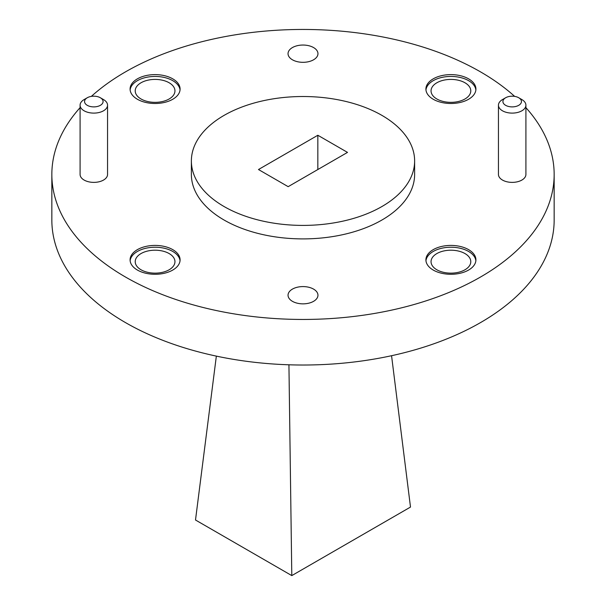 <?xml version="1.0" encoding="UTF-8"?>
<svg xmlns="http://www.w3.org/2000/svg" width="606" height="606" viewBox="0 0 606 606"><rect width="100%" height="100%" fill="white"/><g stroke="black" fill="none" stroke-linecap="round" stroke-linejoin="round"><path stroke-width="0.91" d="M505.631 105.323A9.264 5.348 0 0 0 518.736 105.323A9.264 5.348 0 0 0 518.736 97.755L521.887 99.581A13.733 7.923 180 0 1 521.895 99.581A13.733 7.923 180 0 1 525.91 105.186A13.733 7.923 180 0 1 517.433 112.504A13.733 7.923 180 0 1 502.472 110.792A13.733 7.923 180 0 1 498.45 105.186A13.733 7.923 180 0 1 502.472 99.581L505.631 97.755A9.264 5.348 0 0 0 505.631 105.323M87.264 105.323A9.264 5.348 0 0 0 100.369 105.323A9.264 5.348 0 0 0 100.369 97.755L103.528 99.581A13.733 7.923 180 0 1 107.55 105.186A13.733 7.923 180 0 1 99.073 112.504A13.733 7.923 180 0 1 84.113 110.792A13.733 7.923 180 0 1 80.09 105.186A13.733 7.923 180 0 1 84.105 99.581L87.264 97.755A9.264 5.348 0 0 0 87.264 105.323M80.09 105.186L80.09 174.452A13.733 7.923 0 0 0 84.113 180.058A13.733 7.923 0 0 0 99.073 181.777A13.733 7.923 0 0 0 107.55 174.452L107.55 105.186M498.45 105.186L498.45 174.452A13.733 7.923 0 0 0 502.472 180.058A13.733 7.923 0 0 0 517.433 181.777A13.733 7.923 0 0 0 525.91 174.452L525.91 105.186M468.597 249.642A25.005 14.438 0 0 0 441.342 246.513A25.005 14.438 0 0 0 425.912 259.845A25.005 14.438 0 0 0 433.237 270.056A25.005 14.438 0 0 0 460.484 273.185A25.005 14.438 0 0 0 475.915 259.845A25.005 14.438 0 0 0 468.597 249.642M475.869 260.762A25.005 14.438 0 0 0 468.597 251.46A25.005 14.438 0 0 0 442.077 248.165A25.005 14.438 0 0 0 425.957 260.762M172.763 78.848A25.005 14.438 0 0 0 145.516 75.712A25.005 14.438 0 0 0 130.085 89.052A25.005 14.438 0 0 0 137.403 99.263A25.005 14.438 0 0 0 164.658 102.391A25.005 14.438 0 0 0 180.088 89.052A25.005 14.438 0 0 0 172.763 78.848M180.043 89.961A25.005 14.438 0 0 0 172.763 80.666A25.005 14.438 0 0 0 146.251 77.371A25.005 14.438 0 0 0 130.131 89.961M468.597 78.848A25.005 14.438 0 0 0 441.342 75.712A25.005 14.438 0 0 0 425.912 89.052A25.005 14.438 0 0 0 433.237 99.263A25.005 14.438 0 0 0 460.484 102.391A25.005 14.438 0 0 0 475.915 89.052A25.005 14.438 0 0 0 468.597 78.848M475.869 89.961A25.005 14.438 0 0 0 468.597 80.666A25.005 14.438 0 0 0 442.077 77.371A25.005 14.438 0 0 0 425.957 89.961M172.763 249.642A25.005 14.438 0 0 0 145.516 246.513A25.005 14.438 0 0 0 130.085 259.845A25.005 14.438 0 0 0 137.403 270.056A25.005 14.438 0 0 0 164.658 273.185A25.005 14.438 0 0 0 180.088 259.845A25.005 14.438 0 0 0 172.763 249.642M180.043 260.762A25.005 14.438 0 0 0 172.763 251.46A25.005 14.438 0 0 0 146.251 248.165A25.005 14.438 0 0 0 130.131 260.762M313.575 289.115A14.961 8.636 0 0 0 297.273 287.244A14.961 8.636 0 0 0 288.039 295.22A14.961 8.636 0 0 0 292.425 301.326A14.961 8.636 0 0 0 308.727 303.197A14.961 8.636 0 0 0 317.961 295.22A14.961 8.636 0 0 0 313.575 289.115M313.575 47.571A14.961 8.636 0 0 0 297.273 45.7A14.961 8.636 0 0 0 288.039 53.676A14.961 8.636 0 0 0 292.425 59.789A14.961 8.636 0 0 0 308.727 61.66A14.961 8.636 0 0 0 317.961 53.676A14.961 8.636 0 0 0 313.575 47.571M224.069 206.532A111.625 64.448 0 0 0 345.715 220.501A111.625 64.448 0 0 0 414.625 160.961A111.625 64.448 0 0 0 381.931 115.39A111.625 64.448 0 0 0 260.285 101.422A111.625 64.448 0 0 0 191.375 160.961A111.625 64.448 0 0 0 224.069 206.532M191.375 160.961L191.375 174.452A111.625 64.448 0 0 0 224.069 220.023A111.625 64.448 0 0 0 345.715 233.992A111.625 64.448 0 0 0 414.625 174.452L414.625 160.961M80.09 107.648A251.157 145.001 0 0 0 51.843 174.452L51.843 220.023A251.157 145.001 0 0 0 125.412 322.551A251.157 145.001 0 0 0 399.112 353.987A251.157 145.001 0 0 0 554.157 220.023L554.157 174.452A251.157 145.001 0 0 0 525.91 107.648M51.843 174.452A251.157 145.001 0 0 0 125.412 276.98A251.157 145.001 0 0 0 399.112 308.416A251.157 145.001 0 0 0 554.157 174.452M514.645 96.384A251.157 145.001 0 0 0 480.588 71.917A251.157 145.001 0 0 0 91.354 96.384M464.961 253.558A19.869 11.469 0 0 0 443.312 251.073A19.869 11.469 0 0 0 431.048 261.671A19.869 11.469 0 0 0 436.865 269.784A19.869 11.469 0 0 0 458.515 272.268A19.869 11.469 0 0 0 470.786 261.671A19.869 11.469 0 0 0 464.961 253.558M169.135 82.764A19.869 11.469 0 0 0 147.485 80.28A19.869 11.469 0 0 0 135.214 90.877A19.869 11.469 0 0 0 141.039 98.99A19.869 11.469 0 0 0 162.688 101.475A19.869 11.469 0 0 0 174.952 90.877A19.869 11.469 0 0 0 169.135 82.764M464.961 82.764A19.869 11.469 0 0 0 443.312 80.28A19.869 11.469 0 0 0 431.048 90.877A19.869 11.469 0 0 0 436.865 98.99A19.869 11.469 0 0 0 458.515 101.475A19.869 11.469 0 0 0 470.786 90.877A19.869 11.469 0 0 0 464.961 82.764M169.135 253.558A19.869 11.469 0 0 0 147.485 251.073A19.869 11.469 0 0 0 135.214 261.671A19.869 11.469 0 0 0 141.039 269.784A19.869 11.469 0 0 0 162.688 272.268A19.869 11.469 0 0 0 174.952 261.671A19.869 11.469 0 0 0 169.135 253.558M258.482 169.529L288.161 186.663L347.518 152.394L317.839 135.259L258.482 169.529M521.895 99.581L518.736 97.755A9.264 5.348 0 0 0 505.631 97.755M103.528 99.581L100.369 97.755A9.264 5.348 0 0 0 87.264 97.755M317.839 169.529L317.839 135.259M288.933 364.797L291.797 575.602L195.503 520.009L216.35 356.123M291.797 575.602L410.497 507.07L391.559 355.707"/></g></svg>
